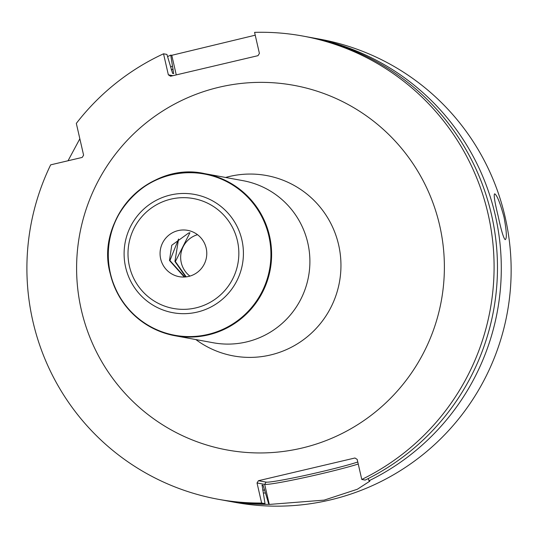<?xml version="1.0" encoding="UTF-8"?>
<svg xmlns="http://www.w3.org/2000/svg" width="538" height="538" viewBox="0 0 538 538"><rect width="100%" height="100%" fill="white"/><g stroke="black" fill="none" stroke-linecap="round" stroke-linejoin="round"><path stroke-width="0.81" d="M223.283 500.192A235.442 233.532 -79.6 0 0 225.193 500.548L235.052 502.358A235.442 233.532 100.4 0 0 505.175 217.231A235.442 233.532 -79.6 0 0 320.056 39.213L310.204 37.404A235.442 233.532 -79.6 0 0 308.287 37.061M176.262 74.903L171.77 55.306L170.741 55.118A235.442 233.532 -79.6 0 0 167.574 56.611M171.77 55.306L255.227 35.192M358.241 464.025A51.796 2.623 -12.9 0 1 304.609 477.542A51.796 2.623 -12.9 0 1 264.683 484.375L269.276 504.429L324.158 500.125L357.346 489.257L369.855 481.16L368.987 480.784A235.442 233.532 -79.6 0 0 495.323 215.422A235.442 233.532 -79.6 0 0 310.204 37.404M498.114 215.933C494.671 201.851 493.521 194.48 494.664 193.821C497.031 195.126 500.138 202.853 503.998 217.016C506.648 231.279 507.038 238.832 505.169 239.659C503.534 238.186 501.181 230.277 498.114 215.933M68.044 160.754L79.846 138.777M173.68 73.605L172.611 73.417L166.921 54.412L163.532 53.793A235.442 233.532 -79.6 0 0 76.322 123.397L83.598 155.166L82.2 157.426L50.653 164.85A235.442 233.532 -79.6 0 0 217.991 499.23A235.442 233.532 -79.6 0 0 261.623 503.03L257.029 482.969L258.435 480.71L354.945 457.999L357.185 459.405L361.778 479.459A235.442 233.532 -79.6 0 0 492.035 235.826A235.442 233.532 -79.6 0 0 302.995 36.08A235.442 233.532 -79.6 0 0 254.582 32.367L259.403 53.41L257.998 55.67L170.593 76.235L168.354 74.836L172.967 75.676M163.532 53.793L168.354 74.836M361.778 479.459L365.161 480.084A235.442 233.532 -79.6 0 0 495.417 236.444A235.442 233.532 -79.6 0 0 306.378 36.705L302.995 36.08M217.991 499.23L221.374 499.849A235.442 233.532 -79.6 0 0 265.012 503.649L261.623 503.03M269.276 504.429L268.832 504.348A235.442 233.532 -79.6 0 1 225.193 500.548M368.987 480.784L368.308 478.517M357.777 462.001A49.913 2.529 -12.9 0 1 306.135 475.189A49.913 2.529 -12.9 0 1 266.081 482.115L258.435 480.71M266.081 482.115L264.683 484.375L257.029 482.969M263.317 492.996A224.245 222.429 -79.6 0 0 265.463 493.016L268.832 504.348M265.463 493.016L263.122 485.256L262.08 485.068A216.606 214.85 100.4 0 0 262.093 485.068L265.012 503.649M170.741 55.118L172.483 66.1A224.245 222.429 -79.6 0 0 170.58 67.015M172.483 66.1L173.639 73.605M184.736 277.003L169.927 260.567L178.569 239.02L174.924 261.481L185.751 276.922M206.182 248.153A23.544 23.356 -79.6 0 0 187.668 230.351A23.544 23.356 -79.6 0 0 160.66 258.865A23.544 23.356 -79.6 0 0 179.167 276.666A23.544 23.356 -79.6 0 0 206.182 248.153M197.513 234.696A23.544 23.356 -79.6 0 0 181.252 262.645A23.544 23.356 100.4 0 0 189.914 276.102M184.292 277.03L169.483 260.486L171.75 245.267L188.636 233.021L189.934 232.746L175.368 261.562L186.209 276.868M439.68 225.496A185.348 183.841 -79.6 0 0 219.168 87.217A185.348 183.841 -79.6 0 0 81.305 309.821A185.348 183.841 -79.6 0 0 301.818 448.093A185.348 183.841 -79.6 0 0 439.68 225.496M264.79 490.084A221.313 219.524 100.4 0 1 262.672 490.057M171.266 69.933A221.313 219.524 100.4 0 1 173.149 69.019M263.122 485.256A216.606 214.85 100.4 0 1 261.966 485.236M195.852 339.572A91.702 90.956 -79.6 0 0 299.848 342.255A91.702 90.956 -79.6 0 0 338.631 244.864A91.702 90.956 -79.6 0 0 225.604 177.473M110.182 273.385A82.401 81.736 100.4 0 1 204.736 173.639C149.477 161.077 95.125 218.448 110.156 273.418C119.449 307.171 141.057 327.945 174.984 335.739L213.256 342.767A82.401 81.736 -79.6 0 0 307.803 242.968A82.401 81.736 -79.6 0 0 243.008 180.667L204.736 173.639A82.401 81.736 100.4 0 1 269.525 235.947A82.401 81.736 100.4 0 1 174.984 335.739A82.401 81.736 100.4 0 1 110.189 273.439M237.426 240.802A55.858 55.407 100.4 0 1 195.872 307.891A55.858 55.407 100.4 0 1 129.416 266.216A55.858 55.407 100.4 0 1 170.963 199.127A55.858 55.407 100.4 0 1 237.426 240.802M241.892 239.894A60.128 59.644 100.4 0 1 197.164 312.107A60.128 59.644 100.4 0 1 125.63 267.251A60.128 59.644 100.4 0 1 170.351 195.038A60.128 59.644 100.4 0 1 241.892 239.894M268.852 236A81.964 81.299 100.4 0 1 207.883 334.441A81.964 81.299 100.4 0 1 110.371 273.291A81.964 81.299 100.4 0 1 171.333 174.85A81.964 81.299 100.4 0 1 268.852 236"/></g></svg>
